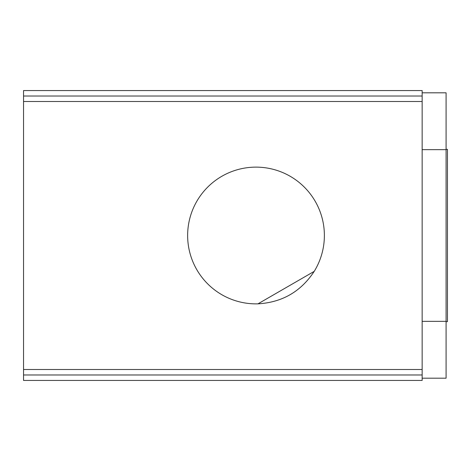 <?xml version="1.0" encoding="UTF-8"?>
<svg xmlns="http://www.w3.org/2000/svg" width="471" height="471" viewBox="0 0 471 471"><rect width="100%" height="100%" fill="white"/><g stroke="black" fill="none" stroke-linecap="round" stroke-linejoin="round"><path stroke-width="0.71" d="M422.151 96.025L23.55 96.025L23.55 90.556L422.151 90.556L422.151 101.495L23.55 101.495L23.55 380.444L422.151 380.444L422.151 374.975L23.55 374.975M422.151 101.495L422.151 369.505L23.55 369.505M257.973 303.842C282.147 302.423 300.898 291.596 314.216 271.367L257.973 303.842A68.372 68.372 0 0 1 187.641 235.5A68.372 68.372 0 0 1 274.652 169.719A68.372 68.372 0 0 1 314.216 271.367M422.151 378.189L446.084 378.189L446.084 92.811L422.151 92.811M23.55 96.025L23.55 101.495M446.084 321.669L447.45 321.669L447.45 149.331L446.084 149.331M446.084 321.352L422.151 321.352M446.084 149.648L422.151 149.648M422.151 369.505L422.151 374.975"/></g></svg>
